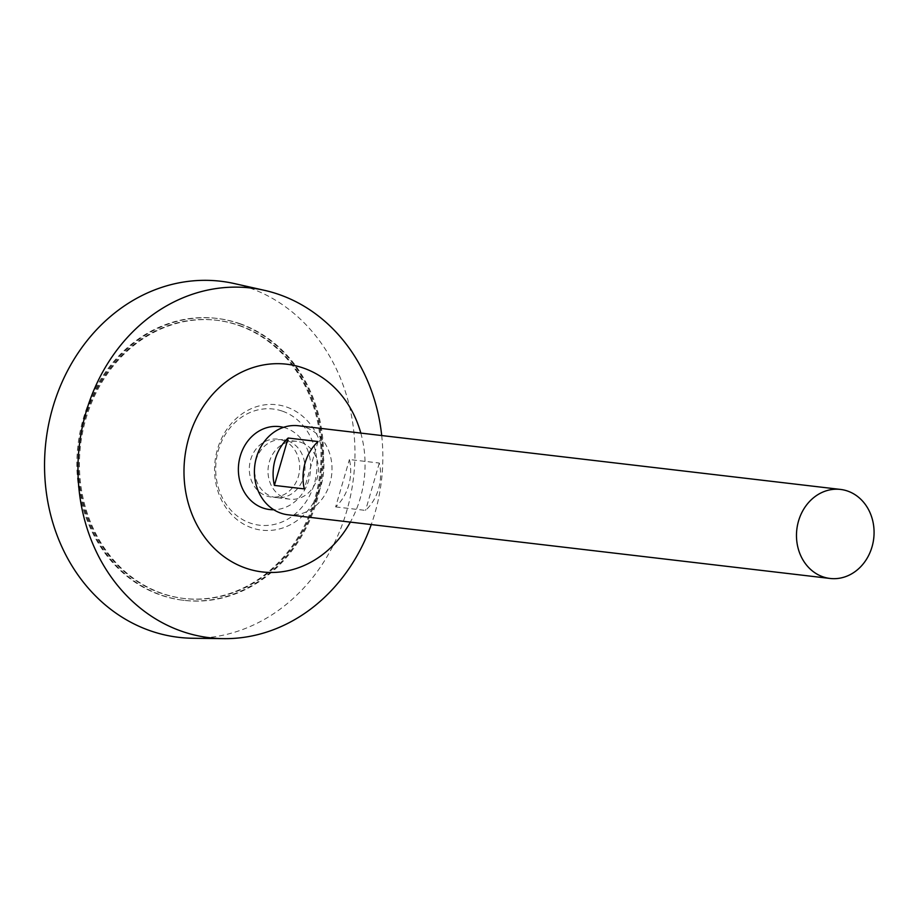 <?xml version="1.0" encoding="UTF-8"?>
<svg xmlns="http://www.w3.org/2000/svg" width="919" height="919" viewBox="0 0 919 919"><rect width="100%" height="100%" fill="white"/><g stroke="black" fill="none" stroke-linecap="round" stroke-linejoin="round"><path stroke-width="0.69" stroke-dasharray="4.59 3.45" d="M238.653 325.406A140.067 120.986 -83.3 0 1 317.802 486.633A140.067 120.986 -83.3 0 1 183.409 598.407A140.067 120.986 -83.3 0 1 79.597 445.187A140.067 120.986 -83.3 0 1 216.091 320.191A140.067 120.986 -83.3 0 1 238.653 325.406M298.434 425.761A44.824 38.713 -83.3 0 1 305.659 427.427A44.824 38.713 -83.3 0 1 330.989 479.017A44.824 38.713 -83.3 0 1 287.98 514.789M335.653 506.897L365.555 510.413A44.824 38.713 96.7 0 0 379.317 463.05L349.415 459.534A44.824 38.713 -83.3 0 1 335.653 506.897L349.415 459.534M301.294 442.441A29.121 25.146 -83.3 0 1 317.756 475.962A29.121 25.146 -83.3 0 1 289.818 499.189A29.121 25.146 -83.3 0 1 268.233 467.334A29.121 25.146 -83.3 0 1 296.607 441.35A29.121 25.146 -83.3 0 1 301.294 442.441M287.865 440.867A29.121 25.146 -83.3 0 1 304.315 474.376A29.121 25.146 -83.3 0 1 276.389 497.616A29.121 25.146 -83.3 0 1 254.804 465.761A29.121 25.146 -83.3 0 1 283.178 439.776A29.121 25.146 -83.3 0 1 287.865 440.867M283.489 427.369A41.757 36.071 -83.3 0 1 286.119 428.162A41.757 36.071 -83.3 0 1 310.128 473.859A41.757 36.071 -83.3 0 1 273.805 509.758M360.811 433.079A104.582 90.338 -83.3 0 1 350.346 522.118M381.707 435.537A176.069 152.083 -83.3 0 1 371.253 524.565M234.402 283.58A179.285 154.863 -83.3 0 1 249.543 287.923A179.285 154.863 -83.3 0 1 352.299 486.358A179.285 154.863 -83.3 0 1 192.737 638.257M239.17 323.626A141.928 122.595 -83.3 0 1 319.375 487.001A141.928 122.595 -83.3 0 1 183.191 600.256A141.928 122.595 -83.3 0 1 77.989 444.991A141.928 122.595 -83.3 0 1 216.31 318.33A141.928 122.595 -83.3 0 1 239.17 323.626M240.1 323.741A141.928 122.595 -83.3 0 1 320.306 487.104A141.928 122.595 -83.3 0 1 184.133 600.371A141.928 122.595 -83.3 0 1 78.931 445.106A141.928 122.595 -83.3 0 1 217.24 318.445A141.928 122.595 -83.3 0 1 240.1 323.741M239.583 325.521A140.067 120.986 -83.3 0 1 318.732 486.748A140.067 120.986 -83.3 0 1 184.351 598.51A140.067 120.986 -83.3 0 1 80.527 445.29A140.067 120.986 -83.3 0 1 217.022 320.294A140.067 120.986 -83.3 0 1 239.583 325.521M379.317 463.05L365.555 510.413M318.066 441.545L304.304 488.908M282.604 440.247A29.121 25.146 -83.3 0 1 291.151 489.253A29.121 25.146 -83.3 0 1 249.796 474.732A29.121 25.146 -83.3 0 1 282.604 440.247M282.57 411.218A58.483 50.511 -83.3 0 1 299.743 509.643A58.483 50.511 -83.3 0 1 216.677 480.488A58.483 50.511 -83.3 0 1 282.57 411.218M286.785 407.094A63.147 54.543 -83.3 0 1 305.326 513.376A63.147 54.543 -83.3 0 1 215.632 481.901A63.147 54.543 -83.3 0 1 286.785 407.094M296.607 441.35L283.178 439.776M289.818 499.189L276.389 497.616M217.24 318.445L216.31 318.33M184.133 600.371L183.191 600.256M217.022 320.294L216.091 320.191M184.351 598.51L183.409 598.407"/><path stroke-width="1.38" d="M847.72 491.102A44.824 38.713 -83.3 0 1 873.05 542.692A44.824 38.713 -83.3 0 1 830.041 578.453A44.824 38.713 -83.3 0 1 796.83 529.424A44.824 38.713 -83.3 0 1 840.506 489.425A44.824 38.713 -83.3 0 1 847.72 491.102M830.041 578.453L287.98 514.789A44.824 38.713 -83.3 0 1 254.758 465.761A44.824 38.713 -83.3 0 1 298.434 425.761L840.506 489.425M288.152 438.03L318.066 441.545A44.824 38.713 96.7 0 0 304.304 488.908L274.39 485.404A44.824 38.713 -83.3 0 1 288.152 438.03L274.39 485.404M273.805 509.758A41.757 36.071 -83.3 0 1 238.699 463.865A41.757 36.071 -83.3 0 1 283.489 427.369M350.346 522.118A104.582 90.338 -83.3 0 1 231.565 561.612A104.582 90.338 -83.3 0 1 191.497 429.713A104.582 90.338 -83.3 0 1 303.557 368.105A104.582 90.338 -83.3 0 1 360.811 433.079M371.253 524.565A176.069 152.083 -83.3 0 1 223.524 638.648A176.069 152.083 -83.3 0 1 79.356 445.152A176.069 152.083 -83.3 0 1 264.431 290.324A176.069 152.083 -83.3 0 1 279.307 294.597A176.069 152.083 -83.3 0 1 381.707 435.537M223.524 638.648L192.737 638.257A179.285 154.863 -83.3 0 1 45.95 441.235A179.285 154.863 -83.3 0 1 234.402 283.58L264.431 290.324"/></g></svg>
